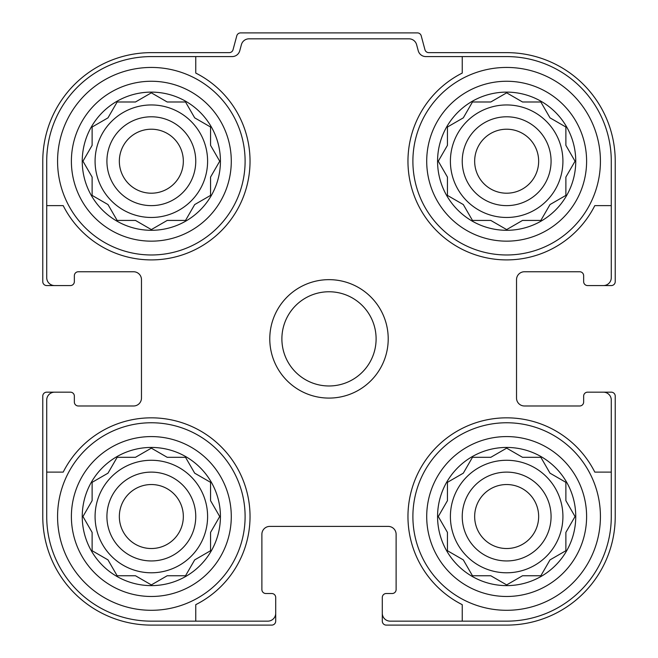 <?xml version="1.0" encoding="UTF-8"?>
<svg xmlns="http://www.w3.org/2000/svg" width="658" height="658" viewBox="0 0 658 658"><rect width="100%" height="100%" fill="white"/><g stroke="black" fill="none" stroke-linecap="round" stroke-linejoin="round"><path stroke-width="0.99" d="M95.081 161.21A56.259 56.259 0 0 0 151.34 217.469A56.259 56.259 0 0 0 207.599 161.21A56.259 56.259 0 0 0 151.34 104.951A56.259 56.259 0 0 0 95.081 161.21M450.401 161.21A56.259 56.259 0 0 0 506.66 217.469A56.259 56.259 0 0 0 562.919 161.21A56.259 56.259 0 0 0 506.66 104.951A56.259 56.259 0 0 0 450.401 161.21M450.401 516.53A56.259 56.259 0 0 0 506.66 572.789A56.259 56.259 0 0 0 562.919 516.53A56.259 56.259 0 0 0 506.66 460.271A56.259 56.259 0 0 0 450.401 516.53M95.081 516.53A56.259 56.259 0 0 0 151.34 572.789A56.259 56.259 0 0 0 207.599 516.53A56.259 56.259 0 0 0 151.34 460.271A56.259 56.259 0 0 0 95.081 516.53M151.34 56.588L195.755 56.588L195.755 73.071A98.7 98.7 0 0 1 221.129 230.999A98.7 98.7 0 0 1 63.201 205.625L46.718 205.625L46.718 161.21A104.622 104.622 0 0 1 151.34 56.588M46.718 516.53L46.718 472.115L63.201 472.115A98.7 98.7 0 0 1 221.129 446.741A98.7 98.7 0 0 1 195.755 604.669L195.755 621.152L151.34 621.152A104.622 104.622 0 0 1 46.718 516.53M611.282 161.21L611.282 205.625L594.799 205.625A98.7 98.7 0 0 1 436.871 230.999A98.7 98.7 0 0 1 462.245 73.071L462.245 56.588L506.66 56.588A104.622 104.622 0 0 1 611.282 161.21M506.66 621.152L462.245 621.152L462.245 604.669A98.7 98.7 0 0 1 436.871 446.741A98.7 98.7 0 0 1 594.799 472.115L611.282 472.115L611.282 516.53A104.622 104.622 0 0 1 506.66 621.152M611.282 472.115L611.282 400.064A7.896 7.896 0 0 0 603.386 392.168L587.594 392.168A3.948 3.948 0 0 0 583.646 396.116L583.646 402.038A3.948 3.948 0 0 1 579.698 405.986L524.426 405.986A7.896 7.896 0 0 1 516.53 398.09L516.53 279.65A7.896 7.896 0 0 1 524.426 271.754L579.698 271.754A3.948 3.948 0 0 1 583.646 275.702L583.646 281.624A3.948 3.948 0 0 0 587.594 285.572L603.386 285.572A7.896 7.896 0 0 0 611.282 277.676L611.282 205.625M462.245 56.588L425.866 56.588A7.896 7.896 0 0 1 418.233 50.732L416.613 44.678A7.896 7.896 0 0 0 408.988 38.822L249.012 38.822A7.896 7.896 0 0 0 241.387 44.678L239.767 50.732A7.896 7.896 0 0 1 232.134 56.588L195.755 56.588M46.718 205.625L46.718 277.676A7.896 7.896 0 0 0 54.614 285.572L70.406 285.572A3.948 3.948 0 0 0 74.354 281.624L74.354 275.702A3.948 3.948 0 0 1 78.302 271.754L133.574 271.754A7.896 7.896 0 0 1 141.47 279.65L141.47 398.09A7.896 7.896 0 0 1 133.574 405.986L78.302 405.986A3.948 3.948 0 0 1 74.354 402.038L74.354 396.116A3.948 3.948 0 0 0 70.406 392.168L54.614 392.168A7.896 7.896 0 0 0 46.718 400.064L46.718 472.115M195.755 621.152L267.806 621.152A7.896 7.896 0 0 0 275.702 613.256L275.702 597.464A3.948 3.948 0 0 0 271.754 593.516L265.832 593.516A3.948 3.948 0 0 1 261.884 589.568L261.884 534.296A7.896 7.896 0 0 1 269.78 526.4L388.22 526.4A7.896 7.896 0 0 1 396.116 534.296L396.116 589.568A3.948 3.948 0 0 1 392.168 593.516L386.246 593.516A3.948 3.948 0 0 0 382.298 597.464L382.298 613.256A7.896 7.896 0 0 0 390.194 621.152L462.245 621.152M603.386 285.572L611.282 285.572A3.948 3.948 0 0 0 615.23 281.624L615.23 161.21A108.57 108.57 0 0 0 506.66 52.64L428.753 52.64A3.948 3.948 0 0 1 424.945 49.712L421.219 35.828A3.948 3.948 0 0 0 417.411 32.9L240.589 32.9A3.948 3.948 0 0 0 236.781 35.828L233.055 49.712A3.948 3.948 0 0 1 229.247 52.64L151.34 52.64A108.57 108.57 0 0 0 42.77 161.21L42.77 281.624A3.948 3.948 0 0 0 46.718 285.572L54.614 285.572M54.614 392.168L46.718 392.168A3.948 3.948 0 0 0 42.77 396.116L42.77 516.53A108.57 108.57 0 0 0 151.34 625.1L271.754 625.1A3.948 3.948 0 0 0 275.702 621.152L275.702 613.256M382.298 613.256L382.298 621.152A3.948 3.948 0 0 0 386.246 625.1L506.66 625.1A108.57 108.57 0 0 0 615.23 516.53L615.23 396.116A3.948 3.948 0 0 0 611.282 392.168L603.386 392.168M141.47 279.65A7.896 7.896 0 0 0 133.574 271.754M133.574 405.986A7.896 7.896 0 0 0 141.47 398.09M269.78 526.4A7.896 7.896 0 0 0 261.884 534.296M396.116 534.296A7.896 7.896 0 0 0 388.22 526.4M516.53 398.09A7.896 7.896 0 0 0 524.426 405.986M524.426 271.754A7.896 7.896 0 0 0 516.53 279.65M575.75 516.53A69.09 69.09 0 0 1 472.115 576.367A69.09 69.09 0 0 1 472.115 456.693A69.09 69.09 0 0 1 575.75 516.53M600.425 516.53A93.765 93.765 0 0 1 459.778 597.735A93.765 93.765 0 0 1 459.778 435.325A93.765 93.765 0 0 1 600.425 516.53M522.526 575.75L540.851 575.75L550.014 559.884L565.88 550.721L565.88 532.396L575.043 516.53L565.88 500.664L565.88 482.339L550.014 473.176L540.851 457.31L522.526 457.31L506.66 448.147L490.794 457.31L472.469 457.31L463.306 473.176L447.44 482.339L447.44 500.664L438.277 516.53L447.44 532.396L447.44 550.721L463.306 559.884L472.469 575.75L490.794 575.75L506.66 584.913L522.526 575.75L540.851 575.75L542.472 572.945M551.075 516.53A44.415 44.415 0 0 1 484.452 554.998A44.415 44.415 0 0 1 484.452 478.062A44.415 44.415 0 0 1 551.075 516.53M538.655 516.53A31.995 31.995 0 0 1 490.662 544.24A31.995 31.995 0 0 1 490.662 488.82A31.995 31.995 0 0 1 538.655 516.53M575.75 161.21A69.09 69.09 0 0 1 472.115 221.047A69.09 69.09 0 0 1 472.115 101.373A69.09 69.09 0 0 1 575.75 161.21M600.425 161.21A93.765 93.765 0 0 1 459.778 242.415A93.765 93.765 0 0 1 459.778 80.005A93.765 93.765 0 0 1 600.425 161.21M522.526 220.43L540.851 220.43L550.014 204.564L565.88 195.401L565.88 177.076L575.043 161.21L565.88 145.344L565.88 127.019L550.014 117.856L540.851 101.99L522.526 101.99L506.66 92.827L490.794 101.99L472.469 101.99L463.306 117.856L447.44 127.019L447.44 145.344L438.277 161.21L447.44 177.076L447.44 195.401L463.306 204.564L472.469 220.43L490.794 220.43L506.66 229.593L522.526 220.43L540.851 220.43M551.075 161.21A44.415 44.415 0 0 1 484.452 199.678A44.415 44.415 0 0 1 484.452 122.742A44.415 44.415 0 0 1 551.075 161.21M538.655 161.21A31.995 31.995 0 0 1 490.662 188.92A31.995 31.995 0 0 1 490.662 133.5A31.995 31.995 0 0 1 538.655 161.21M220.43 516.53A69.09 69.09 0 0 1 116.795 576.367A69.09 69.09 0 0 1 116.795 456.693A69.09 69.09 0 0 1 220.43 516.53M245.105 516.53A93.765 93.765 0 0 1 104.457 597.735A93.765 93.765 0 0 1 104.457 435.325A93.765 93.765 0 0 1 245.105 516.53M220.43 161.21A69.09 69.09 0 0 1 116.795 221.047A69.09 69.09 0 0 1 116.795 101.373A69.09 69.09 0 0 1 220.43 161.21M245.105 161.21A93.765 93.765 0 0 1 104.457 242.415A93.765 93.765 0 0 1 104.457 80.005A93.765 93.765 0 0 1 245.105 161.21M167.206 575.75L185.531 575.75L194.694 559.884L210.56 550.721L210.56 532.396L219.723 516.53L210.56 500.664L210.56 482.339L194.694 473.176L185.531 457.31L167.206 457.31L151.34 448.147L135.474 457.31L117.149 457.31L107.986 473.176L92.12 482.339L92.12 500.664L82.957 516.53L92.12 532.396L92.12 550.721L107.986 559.884L117.149 575.75L135.474 575.75L151.34 584.913L167.206 575.75L185.531 575.75M195.755 516.53A44.415 44.415 0 0 1 129.132 554.998A44.415 44.415 0 0 1 129.132 478.062A44.415 44.415 0 0 1 195.755 516.53M183.335 516.53A31.995 31.995 0 0 1 135.342 544.24A31.995 31.995 0 0 1 135.342 488.82A31.995 31.995 0 0 1 183.335 516.53M167.206 220.43L185.531 220.43L194.694 204.564L210.56 195.401L210.56 177.076L219.723 161.21L210.56 145.344L210.56 127.019L194.694 117.856L185.531 101.99L167.206 101.99L151.34 92.827L135.474 101.99L117.149 101.99L107.986 117.856L92.12 127.019L92.12 145.344L82.957 161.21L92.12 177.076L92.12 195.401L107.986 204.564L117.149 220.43L135.474 220.43L151.34 229.593L167.206 220.43L185.531 220.43M195.755 161.21A44.415 44.415 0 0 1 129.132 199.678A44.415 44.415 0 0 1 129.132 122.742A44.415 44.415 0 0 1 195.755 161.21M183.335 161.21A31.995 31.995 0 0 1 135.342 188.92A31.995 31.995 0 0 1 135.342 133.5A31.995 31.995 0 0 1 183.335 161.21M218.102 519.335L219.723 516.53L218.102 513.725M210.56 500.664L210.56 482.339M196.092 473.99L194.694 473.176L193.88 471.778M154.145 449.768L151.34 448.147L148.535 449.768M135.474 457.31L117.149 457.31M107.986 473.176L106.588 473.99M84.578 513.725L82.957 516.53L84.578 519.335M92.12 532.396L92.12 550.721L94.925 552.342M148.535 583.292L151.34 584.913L154.145 583.292M193.88 561.282L194.694 559.884M573.422 519.335L575.043 516.53L573.422 513.725M565.88 500.664L565.88 482.339M551.412 473.99L550.014 473.176M509.465 449.768L506.66 448.147L503.855 449.768M490.794 457.31L472.469 457.31M464.12 471.778L463.306 473.176M439.898 513.725L438.277 516.53L439.898 519.335M447.44 532.396L447.44 550.721L450.245 552.342M463.306 559.884L464.12 561.282M503.855 583.292L506.66 584.913L509.465 583.292M573.422 164.015L575.043 161.21L573.422 158.405M565.88 145.344L565.88 127.019M509.465 94.448L506.66 92.827L503.855 94.448M490.794 101.99L472.469 101.99M464.12 116.458L463.306 117.856M439.898 158.405L438.277 161.21L439.898 164.015M447.44 177.076L447.44 195.401M461.908 203.75L463.306 204.564L464.12 205.962M503.855 227.972L506.66 229.593L509.465 227.972M550.014 204.564L551.412 203.75M218.102 164.015L219.723 161.21L218.102 158.405M210.56 145.344L210.56 127.019L207.755 125.398M194.694 117.856L193.88 116.458M154.145 94.448L151.34 92.827L148.535 94.448M135.474 101.99L117.149 101.99L115.528 104.795M84.578 158.405L82.957 161.21L84.578 164.015M92.12 177.076L92.12 195.401M106.588 203.75L107.986 204.564M148.535 227.972L151.34 229.593L154.145 227.972M193.88 205.962L194.694 204.564M281.887 338.87A47.113 47.113 0 0 1 352.556 298.074A47.113 47.113 0 0 1 352.556 379.666A47.113 47.113 0 0 1 281.887 338.87M269.78 338.87A59.22 59.22 0 0 1 358.61 287.587A59.22 59.22 0 0 1 358.61 390.153A59.22 59.22 0 0 1 269.78 338.87M586.607 516.53A79.947 79.947 0 0 1 466.686 585.768A79.947 79.947 0 0 1 466.686 447.292A79.947 79.947 0 0 1 586.607 516.53A79.947 79.947 0 0 1 466.686 585.768A79.947 79.947 0 0 1 466.686 447.292A79.947 79.947 0 0 1 586.607 516.53M586.607 161.21A79.947 79.947 0 0 1 466.686 230.448A79.947 79.947 0 0 1 466.686 91.972A79.947 79.947 0 0 1 586.607 161.21M231.287 516.53A79.947 79.947 0 0 1 111.367 585.768A79.947 79.947 0 0 1 111.367 447.292A79.947 79.947 0 0 1 231.287 516.53A79.947 79.947 0 0 1 111.367 585.768A79.947 79.947 0 0 1 111.367 447.292A79.947 79.947 0 0 1 231.287 516.53M231.287 161.21A79.947 79.947 0 0 1 111.367 230.448A79.947 79.947 0 0 1 111.367 91.972A79.947 79.947 0 0 1 231.287 161.21"/></g></svg>
